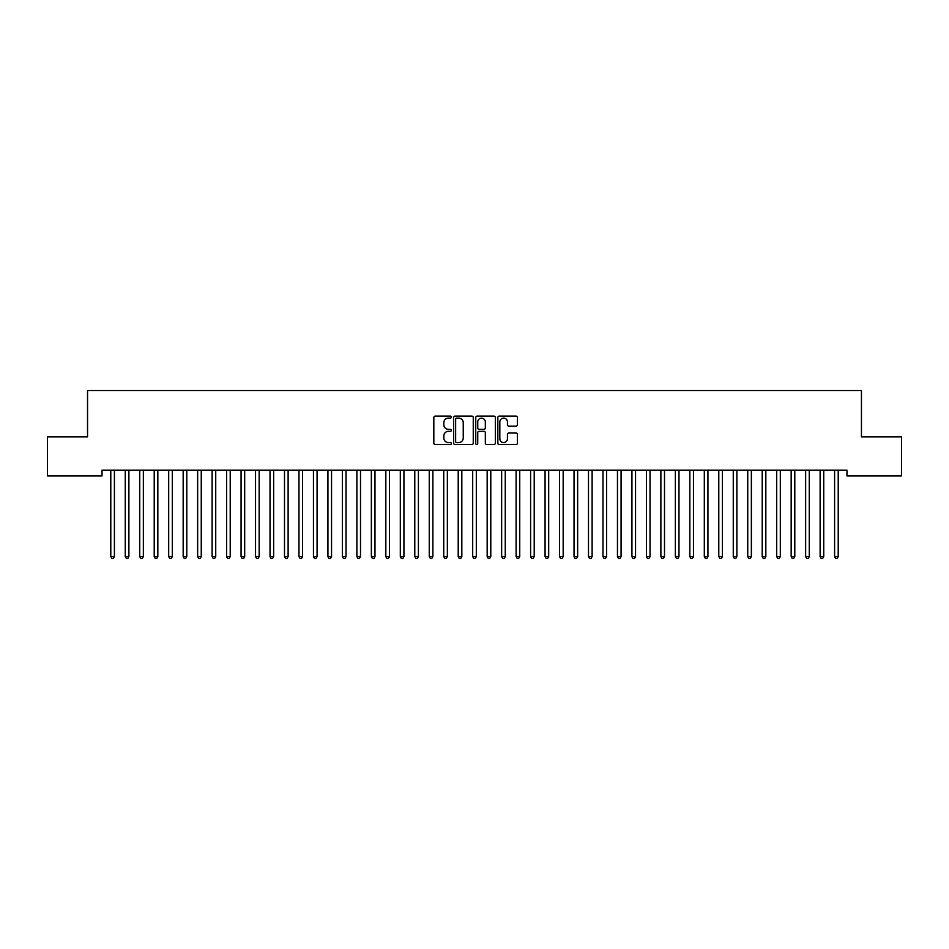 <?xml version="1.0" encoding="UTF-8"?>
<svg xmlns="http://www.w3.org/2000/svg" width="949" height="949" viewBox="0 0 949 949"><rect width="100%" height="100%" fill="white"/><g stroke="black" fill="none" stroke-linecap="round" stroke-linejoin="round"><path stroke-width="1.42" d="M451.344 417.121A0.996 0.996 0 0 0 450.348 416.125L435.247 416.125A1.423 1.423 0 0 0 433.823 417.548L433.823 443.124A1.423 1.423 0 0 0 435.247 444.547L450.348 444.547A0.996 0.996 0 0 0 451.344 443.551A0.996 0.996 0 0 0 450.348 442.554L448.391 442.554A4.543 4.543 0 0 1 443.847 438.011L443.847 435.876A4.543 4.543 0 0 1 448.391 431.332L450.348 431.332A0.996 0.996 0 0 0 451.344 430.336A0.996 0.996 0 0 0 450.348 429.339L448.391 429.339A4.543 4.543 0 0 1 443.847 424.796L443.847 422.661A4.543 4.543 0 0 1 448.391 418.118L450.348 418.118A0.996 0.996 0 0 0 451.344 417.121M516.031 426.137A1.423 1.423 0 0 0 517.442 424.725L517.442 417.548A1.423 1.423 0 0 0 516.031 416.125L499.257 416.125A1.423 1.423 0 0 0 497.834 417.548L497.834 443.124A1.423 1.423 0 0 0 499.257 444.547L516.031 444.547A1.423 1.423 0 0 0 517.442 443.124L517.442 434.452A1.423 1.423 0 0 0 516.031 433.029L508.854 433.029A1.423 1.423 0 0 0 507.43 434.452L507.43 438.746A3.796 3.796 0 0 1 503.634 442.554A3.796 3.796 0 0 1 499.826 438.746L499.826 421.914A3.796 3.796 0 0 1 503.634 418.118A3.796 3.796 0 0 1 507.43 421.914L507.43 424.725A1.423 1.423 0 0 0 508.854 426.137L516.031 426.137M846.971 470.146L102.029 470.146L102.029 475.935L47.45 475.935L47.45 436.848L87.545 436.848L87.545 390.525L861.455 390.525L861.455 436.848L901.55 436.848L901.55 475.935L846.971 475.935L846.971 470.146M473.254 417.548A1.423 1.423 0 0 0 471.831 416.125L455.069 416.125A1.423 1.423 0 0 0 453.646 417.548L453.646 443.124A1.423 1.423 0 0 0 455.069 444.547L471.831 444.547A1.423 1.423 0 0 0 473.254 443.124L473.254 417.548M477.169 416.125L493.931 416.125A1.423 1.423 0 0 1 495.354 417.548L495.354 443.124A1.423 1.423 0 0 1 493.931 444.547L486.754 444.547A1.423 1.423 0 0 1 485.33 443.124L485.33 432.744A1.423 1.423 0 0 0 483.919 431.332L479.15 431.332A1.423 1.423 0 0 0 477.738 432.744L477.738 443.551A0.996 0.996 0 0 1 476.742 444.547A0.996 0.996 0 0 1 475.746 443.551L475.746 417.548A1.423 1.423 0 0 1 477.169 416.125M456.635 418.118A0.996 0.996 0 0 0 455.639 419.102L455.639 441.558A0.996 0.996 0 0 0 456.635 442.554L458.687 442.554A4.543 4.543 0 0 0 463.242 438.011L463.242 422.661A4.543 4.543 0 0 0 458.687 418.118L456.635 418.118M485.33 421.985A3.796 3.796 0 0 0 481.534 418.189A3.796 3.796 0 0 0 477.738 421.985L477.738 427.916A1.423 1.423 0 0 0 479.15 429.339L483.919 429.339A1.423 1.423 0 0 0 485.33 427.916L485.33 421.985M110.594 470.146L110.677 470.36A1.447 1.447 0 0 1 110.784 470.894L110.784 556.6L114.402 556.6L114.402 470.894A1.447 1.447 0 0 1 114.509 470.36L114.592 470.146M114.402 556.6L113.322 558.475L111.875 558.475L110.784 556.6M125.066 470.146L125.149 470.36A1.447 1.447 0 0 1 125.256 470.894L125.256 556.6L128.874 556.6L128.874 470.894A1.447 1.447 0 0 1 128.981 470.36L129.064 470.146M128.874 556.6L127.795 558.475L126.347 558.475L125.256 556.6M139.55 470.146L139.633 470.36A1.447 1.447 0 0 1 139.74 470.894L139.74 556.6L143.358 556.6L143.358 470.894A1.447 1.447 0 0 1 143.465 470.36L143.548 470.146M143.358 556.6L142.267 558.475L140.82 558.475L139.74 556.6M154.023 470.146L154.106 470.36A1.447 1.447 0 0 1 154.213 470.894L154.213 556.6L157.831 556.6L157.831 470.894A1.447 1.447 0 0 1 157.937 470.36L158.02 470.146M157.831 556.6L156.751 558.475L155.304 558.475L154.213 556.6M168.495 470.146L168.59 470.36A1.447 1.447 0 0 1 168.685 470.894L168.685 556.6L172.303 556.6L172.303 470.894A1.447 1.447 0 0 1 172.41 470.36L172.493 470.146M172.303 556.6L171.223 558.475L169.776 558.475L168.685 556.6M182.979 470.146L183.062 470.36A1.447 1.447 0 0 1 183.169 470.894L183.169 556.6L186.787 556.6L186.787 470.894A1.447 1.447 0 0 1 186.894 470.36L186.977 470.146M186.787 556.6L185.696 558.475L184.248 558.475L183.169 556.6M197.451 470.146L197.534 470.36A1.447 1.447 0 0 1 197.641 470.894L197.641 556.6L201.259 556.6L201.259 470.894A1.447 1.447 0 0 1 201.366 470.36L201.449 470.146M201.259 556.6L200.18 558.475L198.732 558.475L197.641 556.6M211.924 470.146L212.018 470.36A1.447 1.447 0 0 1 212.113 470.894L212.113 556.6L215.731 556.6L215.731 470.894A1.447 1.447 0 0 1 215.838 470.36L215.921 470.146M215.731 556.6L214.652 558.475L213.205 558.475L212.113 556.6M226.408 470.146L226.491 470.36A1.447 1.447 0 0 1 226.597 470.894L226.597 556.6L230.216 556.6L230.216 470.894A1.447 1.447 0 0 1 230.322 470.36L230.405 470.146M230.216 556.6L229.124 558.475L227.677 558.475L226.597 556.6M240.88 470.146L240.963 470.36A1.447 1.447 0 0 1 241.07 470.894L241.07 556.6L244.688 556.6L244.688 470.894A1.447 1.447 0 0 1 244.795 470.36L244.878 470.146M244.688 556.6L243.608 558.475L242.161 558.475L241.07 556.6M255.352 470.146L255.447 470.36A1.447 1.447 0 0 1 255.542 470.894L255.542 556.6L259.16 556.6L259.16 470.894A1.447 1.447 0 0 1 259.267 470.36L259.35 470.146M259.16 556.6L258.081 558.475L256.633 558.475L255.542 556.6M269.836 470.146L269.919 470.36A1.447 1.447 0 0 1 270.026 470.894L270.026 556.6L273.644 556.6L273.644 470.894A1.447 1.447 0 0 1 273.751 470.36L273.834 470.146M273.644 556.6L272.553 558.475L271.106 558.475L270.026 556.6M284.309 470.146L284.392 470.36A1.447 1.447 0 0 1 284.498 470.894L284.498 556.6L288.116 556.6L288.116 470.894A1.447 1.447 0 0 1 288.223 470.36L288.306 470.146M288.116 556.6L287.037 558.475L285.59 558.475L284.498 556.6M298.781 470.146L298.876 470.36A1.447 1.447 0 0 1 298.971 470.894L298.971 556.6L302.589 556.6L302.589 470.894A1.447 1.447 0 0 1 302.695 470.36L302.79 470.146M302.589 556.6L301.509 558.475L300.062 558.475L298.971 556.6M313.265 470.146L313.348 470.36A1.447 1.447 0 0 1 313.455 470.894L313.455 556.6L317.073 556.6L317.073 470.894A1.447 1.447 0 0 1 317.18 470.36L317.263 470.146M317.073 556.6L315.981 558.475L314.534 558.475L313.455 556.6M327.737 470.146L327.82 470.36A1.447 1.447 0 0 1 327.927 470.894L327.927 556.6L331.545 556.6L331.545 470.894A1.447 1.447 0 0 1 331.652 470.36L331.735 470.146M331.545 556.6L330.466 558.475L329.018 558.475L327.927 556.6M342.209 470.146L342.304 470.36A1.447 1.447 0 0 1 342.399 470.894L342.399 556.6L346.017 556.6L346.017 470.894A1.447 1.447 0 0 1 346.124 470.36L346.219 470.146M346.017 556.6L344.938 558.475L343.491 558.475L342.399 556.6M356.694 470.146L356.777 470.36A1.447 1.447 0 0 1 356.883 470.894L356.883 556.6L360.501 556.6L360.501 470.894A1.447 1.447 0 0 1 360.608 470.36L360.691 470.146M360.501 556.6L359.41 558.475L357.963 558.475L356.883 556.6M371.166 470.146L371.249 470.36A1.447 1.447 0 0 1 371.356 470.894L371.356 556.6L374.974 556.6L374.974 470.894A1.447 1.447 0 0 1 375.08 470.36L375.163 470.146M374.974 556.6L373.894 558.475L372.447 558.475L371.356 556.6M385.638 470.146L385.733 470.36A1.447 1.447 0 0 1 385.828 470.894L385.828 556.6L389.458 556.6L389.458 470.894A1.447 1.447 0 0 1 389.553 470.36L389.648 470.146M389.458 556.6L388.366 558.475L386.919 558.475L385.828 556.6M400.122 470.146L400.205 470.36A1.447 1.447 0 0 1 400.312 470.894L400.312 556.6L403.93 556.6L403.93 470.894A1.447 1.447 0 0 1 404.037 470.36L404.12 470.146M403.93 556.6L402.839 558.475L401.391 558.475L400.312 556.6M414.594 470.146L414.677 470.36A1.447 1.447 0 0 1 414.784 470.894L414.784 556.6L418.402 556.6L418.402 470.894A1.447 1.447 0 0 1 418.509 470.36L418.592 470.146M418.402 556.6L417.323 558.475L415.876 558.475L414.784 556.6M429.067 470.146L429.162 470.36A1.447 1.447 0 0 1 429.256 470.894L429.256 556.6L432.886 556.6L432.886 470.894A1.447 1.447 0 0 1 432.981 470.36L433.076 470.146M432.886 556.6L431.795 558.475L430.348 558.475L429.256 556.6M443.551 470.146L443.634 470.36A1.447 1.447 0 0 1 443.741 470.894L443.741 556.6L447.359 556.6L447.359 470.894A1.447 1.447 0 0 1 447.465 470.36L447.548 470.146M447.359 556.6L446.267 558.475L444.82 558.475L443.741 556.6M458.023 470.146L458.106 470.36A1.447 1.447 0 0 1 458.213 470.894L458.213 556.6L461.831 556.6L461.831 470.894A1.447 1.447 0 0 1 461.938 470.36L462.021 470.146M461.831 556.6L460.751 558.475L459.304 558.475L458.213 556.6M472.495 470.146L472.59 470.36A1.447 1.447 0 0 1 472.685 470.894L472.685 556.6L476.315 556.6L476.315 470.894A1.447 1.447 0 0 1 476.41 470.36L476.505 470.146M476.315 556.6L475.224 558.475L473.776 558.475L472.685 556.6M486.979 470.146L487.062 470.36A1.447 1.447 0 0 1 487.169 470.894L487.169 556.6L490.787 556.6L490.787 470.894A1.447 1.447 0 0 1 490.894 470.36L490.977 470.146M490.787 556.6L489.696 558.475L488.249 558.475L487.169 556.6M501.452 470.146L501.535 470.36A1.447 1.447 0 0 1 501.641 470.894L501.641 556.6L505.259 556.6L505.259 470.894A1.447 1.447 0 0 1 505.366 470.36L505.449 470.146M505.259 556.6L504.18 558.475L502.733 558.475L501.641 556.6M515.924 470.146L516.019 470.36A1.447 1.447 0 0 1 516.114 470.894L516.114 556.6L519.744 556.6L519.744 470.894A1.447 1.447 0 0 1 519.838 470.36L519.933 470.146M519.744 556.6L518.652 558.475L517.205 558.475L516.114 556.6M530.408 470.146L530.491 470.36A1.447 1.447 0 0 1 530.598 470.894L530.598 556.6L534.216 556.6L534.216 470.894A1.447 1.447 0 0 1 534.323 470.36L534.406 470.146M534.216 556.6L533.124 558.475L531.677 558.475L530.598 556.6M544.88 470.146L544.963 470.36A1.447 1.447 0 0 1 545.07 470.894L545.07 556.6L548.688 556.6L548.688 470.894A1.447 1.447 0 0 1 548.795 470.36L548.878 470.146M548.688 556.6L547.609 558.475L546.161 558.475L545.07 556.6M559.352 470.146L559.447 470.36A1.447 1.447 0 0 1 559.542 470.894L559.542 556.6L563.172 556.6L563.172 470.894A1.447 1.447 0 0 1 563.267 470.36L563.362 470.146M563.172 556.6L562.081 558.475L560.634 558.475L559.542 556.6M573.837 470.146L573.92 470.36A1.447 1.447 0 0 1 574.026 470.894L574.026 556.6L577.644 556.6L577.644 470.894A1.447 1.447 0 0 1 577.751 470.36L577.834 470.146M577.644 556.6L576.553 558.475L575.106 558.475L574.026 556.6M588.309 470.146L588.392 470.36A1.447 1.447 0 0 1 588.499 470.894L588.499 556.6L592.117 556.6L592.117 470.894A1.447 1.447 0 0 1 592.223 470.36L592.306 470.146M592.117 556.6L591.037 558.475L589.59 558.475L588.499 556.6M602.781 470.146L602.876 470.36A1.447 1.447 0 0 1 602.983 470.894L602.983 556.6L606.601 556.6L606.601 470.894A1.447 1.447 0 0 1 606.696 470.36L606.791 470.146M606.601 556.6L605.509 558.475L604.062 558.475L602.983 556.6M617.265 470.146L617.348 470.36A1.447 1.447 0 0 1 617.455 470.894L617.455 556.6L621.073 556.6L621.073 470.894A1.447 1.447 0 0 1 621.18 470.36L621.263 470.146M621.073 556.6L619.982 558.475L618.534 558.475L617.455 556.6M631.737 470.146L631.82 470.36A1.447 1.447 0 0 1 631.927 470.894L631.927 556.6L635.545 556.6L635.545 470.894A1.447 1.447 0 0 1 635.652 470.36L635.735 470.146M635.545 556.6L634.466 558.475L633.019 558.475L631.927 556.6M646.21 470.146L646.305 470.36A1.447 1.447 0 0 1 646.411 470.894L646.411 556.6L650.029 556.6L650.029 470.894A1.447 1.447 0 0 1 650.124 470.36L650.219 470.146M650.029 556.6L648.938 558.475L647.491 558.475L646.411 556.6M660.694 470.146L660.777 470.36A1.447 1.447 0 0 1 660.884 470.894L660.884 556.6L664.502 556.6L664.502 470.894A1.447 1.447 0 0 1 664.608 470.36L664.691 470.146M664.502 556.6L663.41 558.475L661.963 558.475L660.884 556.6M675.166 470.146L675.249 470.36A1.447 1.447 0 0 1 675.356 470.894L675.356 556.6L678.974 556.6L678.974 470.894A1.447 1.447 0 0 1 679.081 470.36L679.164 470.146M678.974 556.6L677.894 558.475L676.447 558.475L675.356 556.6M689.65 470.146L689.733 470.36A1.447 1.447 0 0 1 689.84 470.894L689.84 556.6L693.458 556.6L693.458 470.894A1.447 1.447 0 0 1 693.553 470.36L693.648 470.146M693.458 556.6L692.367 558.475L690.919 558.475L689.84 556.6M704.122 470.146L704.205 470.36A1.447 1.447 0 0 1 704.312 470.894L704.312 556.6L707.93 556.6L707.93 470.894A1.447 1.447 0 0 1 708.037 470.36L708.12 470.146M707.93 556.6L706.839 558.475L705.392 558.475L704.312 556.6M718.595 470.146L718.678 470.36A1.447 1.447 0 0 1 718.784 470.894L718.784 556.6L722.403 556.6L722.403 470.894A1.447 1.447 0 0 1 722.509 470.36L722.592 470.146M722.403 556.6L721.323 558.475L719.876 558.475L718.784 556.6M733.079 470.146L733.162 470.36A1.447 1.447 0 0 1 733.269 470.894L733.269 556.6L736.887 556.6L736.887 470.894A1.447 1.447 0 0 1 736.982 470.36L737.076 470.146M736.887 556.6L735.795 558.475L734.348 558.475L733.269 556.6M747.551 470.146L747.634 470.36A1.447 1.447 0 0 1 747.741 470.894L747.741 556.6L751.359 556.6L751.359 470.894A1.447 1.447 0 0 1 751.466 470.36L751.549 470.146M751.359 556.6L750.268 558.475L748.82 558.475L747.741 556.6M762.023 470.146L762.106 470.36A1.447 1.447 0 0 1 762.213 470.894L762.213 556.6L765.831 556.6L765.831 470.894A1.447 1.447 0 0 1 765.938 470.36L766.021 470.146M765.831 556.6L764.752 558.475L763.304 558.475L762.213 556.6M776.507 470.146L776.59 470.36A1.447 1.447 0 0 1 776.697 470.894L776.697 556.6L780.315 556.6L780.315 470.894A1.447 1.447 0 0 1 780.41 470.36L780.505 470.146M780.315 556.6L779.224 558.475L777.777 558.475L776.697 556.6M790.98 470.146L791.063 470.36A1.447 1.447 0 0 1 791.169 470.894L791.169 556.6L794.788 556.6L794.788 470.894A1.447 1.447 0 0 1 794.894 470.36L794.977 470.146M794.788 556.6L793.696 558.475L792.249 558.475L791.169 556.6M805.452 470.146L805.535 470.36A1.447 1.447 0 0 1 805.642 470.894L805.642 556.6L809.26 556.6L809.26 470.894A1.447 1.447 0 0 1 809.367 470.36L809.45 470.146M809.26 556.6L808.18 558.475L806.733 558.475L805.642 556.6M819.936 470.146L820.019 470.36A1.447 1.447 0 0 1 820.126 470.894L820.126 556.6L823.744 556.6L823.744 470.894A1.447 1.447 0 0 1 823.851 470.36L823.934 470.146M823.744 556.6L822.653 558.475L821.205 558.475L820.126 556.6M834.408 470.146L834.491 470.36A1.447 1.447 0 0 1 834.598 470.894L834.598 556.6L838.216 556.6L838.216 470.894A1.447 1.447 0 0 1 838.323 470.36L838.406 470.146M838.216 556.6L837.125 558.475L835.678 558.475L834.598 556.6"/></g></svg>
